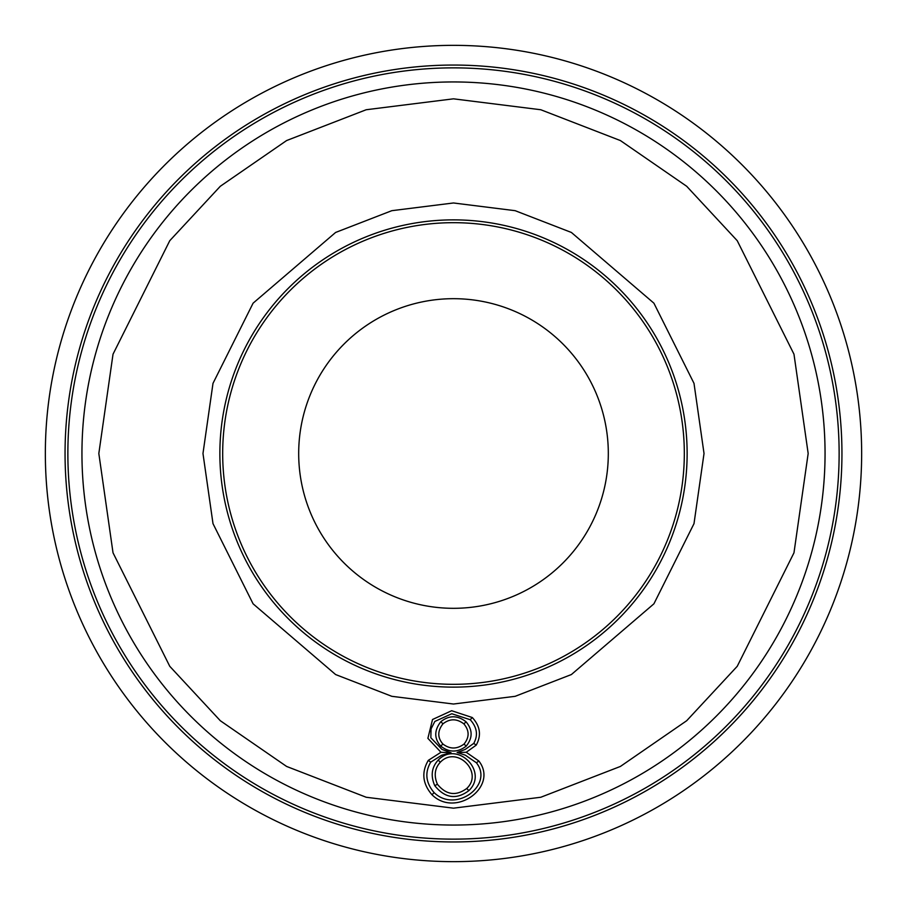 <?xml version="1.0" encoding="UTF-8"?>
<svg xmlns="http://www.w3.org/2000/svg" width="907" height="907" viewBox="0 0 907 907"><rect width="100%" height="100%" fill="white"/><g stroke="black" fill="none" stroke-linecap="round" stroke-linejoin="round"><path stroke-width="1.36" d="M687.132 453.5A233.632 233.632 0 0 1 453.5 687.132A233.632 233.632 0 0 1 219.868 453.5A233.632 233.632 0 0 1 453.5 219.868A233.632 233.632 0 0 1 687.132 453.5A233.632 233.632 0 0 0 453.5 219.868A233.632 233.632 0 0 0 219.868 453.5M81.947 453.5A371.553 371.553 0 0 0 453.5 825.053A371.553 371.553 0 0 0 825.053 453.5A371.553 371.553 0 0 0 453.5 81.947A371.553 371.553 0 0 0 81.947 453.5A371.553 371.553 0 0 1 453.5 81.947A371.553 371.553 0 0 1 825.053 453.5M45.35 453.5A408.15 408.15 0 0 1 453.5 45.35A408.15 408.15 0 0 1 861.65 453.5A408.15 408.15 0 0 1 453.5 861.65A408.15 408.15 0 0 1 45.35 453.5M65.055 453.5A388.445 388.445 0 0 1 453.5 65.055A388.445 388.445 0 0 1 841.945 453.5A388.445 388.445 0 0 1 453.5 841.945A388.445 388.445 0 0 1 65.055 453.5M67.866 453.5A385.634 385.634 0 0 1 453.5 67.866A385.634 385.634 0 0 1 839.134 453.5A385.634 385.634 0 0 1 453.5 839.134A385.634 385.634 0 0 1 67.866 453.5M222.68 453.5A230.82 230.82 0 0 0 453.5 684.32A230.82 230.82 0 0 0 684.32 453.5A230.82 230.82 0 0 0 453.5 222.68A230.82 230.82 0 0 0 222.68 453.5M298.686 453.5A154.814 154.814 0 0 0 453.5 608.314A154.814 154.814 0 0 0 608.314 453.5A154.814 154.814 0 0 0 453.5 298.686A154.814 154.814 0 0 0 298.686 453.5M472.298 717.528L451.663 710.725L432.526 719.5L427.889 738.355L440.961 752.277L428.297 760.372C421.313 772.322 422.549 783.784 432.004 794.77C455.858 818.363 498.714 786.403 478.851 761.018L466.221 752.277L476.22 745.135C481.56 735.407 480.245 726.212 472.298 717.528L470.223 719.716C477.071 727.369 478.261 735.26 473.76 743.389L476.22 745.135M473.76 743.389L465.155 749.454L457.105 752.493L465.291 755.146L476.402 762.776C494.077 785.02 455.733 813.681 434.102 792.605C425.757 782.775 424.623 772.639 430.7 762.175L441.72 755.202L451.051 752.765L440.961 752.277M451.051 752.765L442.004 749.443L430.848 737.754L431.052 728.933L434.838 721.439L451.788 713.741L470.223 719.716M457.105 752.493L466.221 752.277M438.183 760.111C457.23 740.089 488.839 771.744 468.851 790.632C456.368 799.929 445.008 798.273 434.748 785.655C430.485 775.791 431.63 767.277 438.183 760.111L440.314 762.231C456.64 745.032 483.919 772.356 466.731 788.478C455.96 796.357 446.199 794.963 437.435 784.283C433.75 775.666 434.714 768.32 440.314 762.231M466.164 746.178C457.616 752.674 449.146 752.663 440.757 746.132C434.09 738.491 434.113 730.339 440.836 721.689C449.135 715.135 457.536 715.169 466.039 721.791C472.751 729.829 472.796 737.958 466.164 746.178L464.055 744.035C469.486 737.278 469.441 730.577 463.919 723.933C456.833 718.491 449.838 718.457 442.945 723.843C437.435 730.974 437.412 737.686 442.877 743.989C449.861 749.318 456.913 749.329 464.055 744.035M202.975 453.5L212.998 523.645L253.087 603.813L335.613 674.547L391.835 696.315L453.5 704.025L515.165 696.315L571.387 674.547L653.913 603.813L694.002 523.645L704.025 453.5L694.002 383.355L653.913 303.187L571.387 232.453L515.165 210.685L453.5 202.975L391.835 210.685L335.613 232.453L253.087 303.187L212.998 383.355L202.975 453.5M808.171 453.5L793.976 552.805L737.232 666.305L686.701 720.714L620.399 766.438L540.799 797.253L453.5 808.171L366.201 797.253L286.601 766.438L220.299 720.714L169.768 666.305L113.024 552.805L98.829 453.5L113.024 354.195L169.768 240.695L220.299 186.286L286.601 140.562L366.201 109.747L453.5 98.829L540.799 109.747L620.399 140.562L686.701 186.286L737.232 240.695L793.976 354.195L808.171 453.5M428.297 760.372L430.7 762.175M476.402 762.776L478.851 761.018M434.102 792.605L432.004 794.77M468.851 790.632L466.731 788.478M437.435 784.283L434.748 785.655M442.877 743.989L440.757 746.132M440.836 721.689L442.945 723.843M463.919 723.933L466.039 721.791"/></g></svg>
